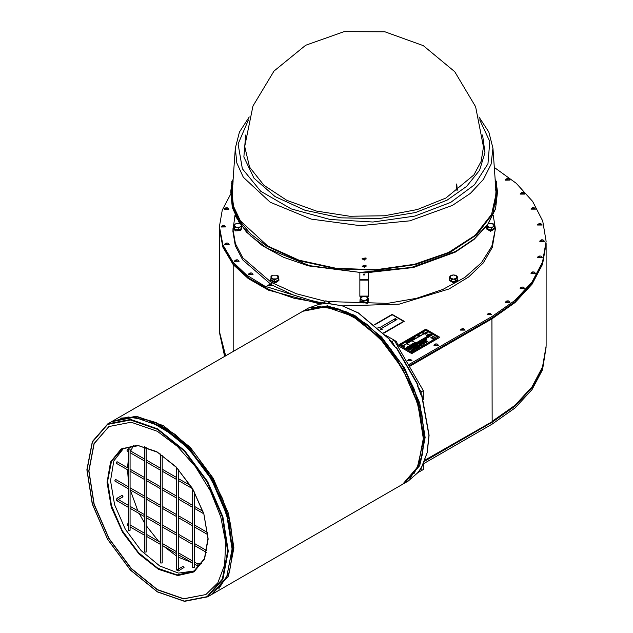 <?xml version="1.0" encoding="UTF-8"?>
<svg xmlns="http://www.w3.org/2000/svg" width="633" height="633" viewBox="0 0 633 633"><rect width="100%" height="100%" fill="white"/><g stroke="black" fill="none" stroke-linecap="round" stroke-linejoin="round"><path stroke-width="0.95" d="M128.38 449.699L127.423 449.438L126.996 450.87L128.38 451.669M128.626 448.742L130.082 449.09L128.38 449.09L128.626 448.742M128.626 529.924L128.38 530.272L130.082 530.272L130.082 449.09M128.38 486.817L115.594 479.434L114.747 480.914L128.38 488.787M144.696 551.731L144.451 552.079L146.152 552.079L146.152 447.238L144.451 447.238L144.498 446.732M122.604 496.755L123.031 496.802L122.177 495.322L117.358 498.108L118.268 499.532M192.661 488.913L192.661 567.39L194.363 567.39L194.363 491.896M128.38 523.926L127.85 523.626L126.996 525.097L128.38 525.896M197.733 565.649L197.306 565.688L198.161 564.217L197.733 565.649M160.521 454.059L160.521 562.982L162.222 562.982L162.222 455.19M128.38 468.262L117.002 461.686L116.148 463.166L128.38 470.224M176.591 467.518L176.591 569.241L177.011 570.468L178.3 570.942L184.068 567.5L183.04 566.416L178.292 569.162M235.278 230.586L233.498 228.837L233.498 227.912L234.811 229.391M241.909 227.912L240.675 230.554L235.421 230.879L234.89 229.716L240.675 229.629L241.822 227.421M235.049 230.721L234.574 229.534M233.68 227.207L233.498 227.912M274.959 281.63L275.608 282.824L278.931 280.451L278.425 278.362M275.157 282.223L275.157 282.864L270.52 280.451L270.52 279.517L274.5 281.63M275.157 282.864L274.5 281.946M271.035 278.362L270.52 279.517M366.926 302.709L367.377 303.357L359.916 301.822L359.916 300.897L366.499 302.455M360.003 300.414L359.916 300.897M457.627 279.39L457.714 280.451L453.513 282.872L449.303 280.451L449.303 279.517L453.394 281.946L457.366 279.651M494.745 227.912L494.745 228.837L490.535 231.267L486.334 228.837L486.334 227.912L490.535 230.341L494.745 227.912L494.658 227.421M486.516 227.207L486.334 227.912M320.615 303.8L308.406 308.042L303.698 310.787L327.498 305.802L354.52 315.194L381.541 337.001L404.447 367.9L419.75 403.189L425.123 437.49L419.75 465.595L404.447 483.208L408.261 481.001L418.041 472.55L421.839 466.83M417.495 472.867L421.111 470.778L421.111 467.526M428.945 435.116L421.855 395.055L421.111 395.166L417.495 385.647L417.994 385.362L417.282 383.424L397.421 349.028L396.1 347.438L395.601 347.731L389.16 339.834L389.635 339.248L358.484 313.082M421.111 395.166L421.111 391.914L417.495 385.647M395.601 347.731L391.985 341.464L389.16 339.834M327.467 303.373L320.069 304.117L325.892 300.754L330.616 303.484M326.501 303.658L323.685 302.028M490.385 229.819L489.016 229.605M486.967 226.005L489.586 227.508L487.521 227.461L486.967 226.005M489.436 223.346L491.493 223.394L489.436 223.346M493.55 223.979L494.104 224.897L491.493 223.394L493.55 223.979M493.147 226.962L491.643 228.102L489.586 227.508L493.147 226.962L494.104 224.897L494.658 226.361L493.147 226.962M494.658 226.361L494.658 228.268L491.643 230.008L491.643 228.102M491.643 230.008L487.521 229.375L487.521 227.461M487.521 229.375L486.421 226.519M454.288 281.376L452.73 281.376M450.316 275.996L451.376 275.197L453.513 274.928L450.316 275.996L450.316 278.124L449.248 277.333L450.316 275.996M455.641 275.197L456.71 275.996L453.513 274.928L455.641 275.197M457.778 277.333L456.71 278.124L456.71 275.996L457.778 277.333L457.778 279.24L455.641 281.376L451.376 281.376L451.376 279.462L450.316 278.124L453.513 279.193L451.376 279.462M455.641 279.462L453.513 279.193L456.71 278.124L455.641 279.462L455.641 281.376M451.376 281.376L449.248 279.24L449.248 277.333M367.005 302.376L367.654 303.144L366.95 302.74M367.251 302.519L368.327 300.897L368.145 300.192M368.327 300.897L367.654 303.144M365.637 302.59L364.276 302.803M363.16 296.379L366.729 296.932L363.16 296.379L360.549 297.89L361.103 296.964L363.16 296.379M368.24 298.072L367.686 298.99L366.729 296.932L368.24 298.072L368.24 299.979L367.132 302.36L363.018 303.001L360.003 301.261L360.549 297.89L361.506 299.947L360.003 299.346M367.132 300.446L365.075 300.501L367.686 298.99L367.132 302.36M363.018 301.086L361.506 299.947L365.075 300.501L363.018 301.086L363.018 303.001M274.959 281.946L278.931 279.517M273.464 281.281L272.712 281.036M276.74 281.036L275.988 281.281M276.574 275.213L278.425 276.099L278.425 277.064L276.574 275.213L272.878 275.213L276.574 275.213M278.425 278.56L276.574 278.908L278.425 277.064L278.425 280.474L274.73 281.701L271.035 280.474L271.035 276.099L272.878 275.213L271.035 277.064L272.878 278.908L276.574 278.908L274.73 279.794L271.035 278.56M274.73 281.701L274.73 279.794M241.719 226.385L240.311 226.962L241.323 225.854M238.807 228.102L236.742 227.508L240.311 226.962L238.807 228.102L238.807 230.008L234.685 229.375L233.585 226.994L233.585 225.087L236.6 223.346L239.78 223.647M239.812 223.702L235.088 223.947L234.131 226.005L236.742 227.508L234.685 227.461L233.585 225.087M238.807 230.008L241.822 228.268L241.822 226.519M234.685 229.375L234.685 227.461M237.549 229.819L236.18 229.605M235.318 229.47L234.89 229.716M232.54 189.322L232.453 190.652M231.085 190.596L231.172 190.153M231.172 190.201L231.045 189.156M231.037 189.053L231.662 187.724L231.441 191.538L232.327 191.664L232.556 187.692L231.662 187.724M230.99 190.169L231.085 190.58M233.079 180.753L232.889 184.717L232.034 184.599L232.256 180.777L233.079 180.753M231.828 181.703L232.256 180.777M231.583 183.222L231.694 183.815L231.773 183.214M231.797 182.723L231.828 181.521M495.781 190.652L495.702 189.322M497.103 190.58L497.245 190.129M496.992 188.721L497.174 189.702M496.802 191.53L496.589 187.724L495.686 187.692L495.916 191.664L496.802 191.538L497.214 190.003M497.229 189.718L497.119 190.668M495.987 180.777L496.209 184.591L495.346 184.717L495.164 180.753L495.987 180.777L496.399 181.853M496.509 183.641L496.652 183.19M496.399 181.782L496.525 183.728M496.209 184.591L496.676 183.127M496.438 181.6L496.62 182.185M363.397 266.461L363.144 266.897L363.864 266.794M363.951 266.833L364.204 267.348L364.426 266.778M364.204 267.348L364.735 267.197L364.521 266.667M364.561 266.596L365.265 266.295L364.909 265.963M364.291 266.074L364.03 265.385L363.5 265.536L363.809 266.137L362.97 266.438L363.144 266.897M364.046 265.48L363.579 265.607M364.03 265.385L363.5 265.536M363.801 266.976L363.975 266.327L364.212 266.825M365.929 265.654L366.009 266.406L362.226 266.406L365.929 265.654M365.265 266.295L365.091 265.844L364.371 266.113M362.211 266.176L366.009 265.172L366.032 266.176M362.211 258.897L362.131 258.438L366.001 257.908L366.032 258.897M365.929 258.367L366.009 259.119L362.226 259.119L365.929 258.367M363.397 259.174L363.144 259.609L363.864 259.506M363.951 259.546L364.204 260.06L364.426 259.498M364.204 260.06L364.735 259.918L364.521 259.388M364.561 259.316L365.265 259.008L364.909 258.675M364.291 258.794L364.03 258.098L363.5 258.248L363.809 258.857L362.97 259.158L363.144 259.609M364.046 258.193L363.579 258.327M364.03 258.098L363.5 258.248M363.801 259.688L363.935 259.055L364.212 259.546M365.265 259.008L365.091 258.557L364.371 258.826M364.11 258.675L364.03 258.193M411.767 352.352L438.004 337.207L425.827 330.181L399.597 345.325L411.767 352.446L399.597 345.325M411.767 352.288L405.8 348.838L431.92 333.765L437.886 337.207L411.767 352.288M431.856 333.726L415.849 342.975L411.885 340.689L427.9 331.447L431.856 333.726M405.745 348.807L401.781 346.52L406.805 343.624L410.762 345.903L405.745 348.807M406.869 343.584L411.83 340.72L415.786 343.007L410.825 345.871L406.869 343.584M399.716 345.325L405.745 341.844L407.747 343.007L401.726 346.488L399.716 345.325M423.817 333.726L418.856 336.59L416.854 335.435L421.815 332.57L423.817 333.726M405.8 341.812L409.757 339.525L411.767 340.689L407.81 342.975L405.8 341.812M425.827 330.252L427.837 331.407L423.881 333.694L421.871 332.531L425.827 330.252L421.95 332.578M413.278 337.5L415.28 338.655L411.83 340.649L409.82 339.494L413.278 337.5L409.899 339.541M418.801 336.629L415.343 338.623L413.333 337.46L416.791 335.466L418.801 336.629M437.799 337.254L431.92 333.852L405.88 348.886M410.682 345.95L406.805 343.711L401.868 346.567M415.707 343.054L411.83 340.72M411.83 340.815L406.948 343.632M407.668 343.054L405.745 341.844M405.745 341.939L399.795 345.373M411.687 340.736L409.757 339.525M409.757 339.62L405.88 341.86M427.758 331.455L425.827 330.339M415.201 338.702L413.278 337.587M411.767 352.446L438.004 337.207M431.777 333.773L427.9 331.534L411.972 340.736M423.738 333.773L421.815 332.657L416.933 335.482M418.722 336.677L416.791 335.561L413.412 337.508M397.706 345.42L411.767 353.538L439.888 337.302L425.827 329.184L397.706 345.42L411.767 353.586L439.888 337.302M414.789 337.603L414.045 337.753L415.288 337.959L414.686 337.381M415.288 337.959L414.045 337.753M411.917 339.66L410.841 339.604M412.289 339.209L411.466 339.241L412.795 339.407L411.988 338.94M412.898 339.343L412.13 339.502M412.376 339.644L411.466 339.241M413.396 339.027L412.4 338.813M413.847 338.671L413.001 338.497M413.602 338.251L413.001 338.449L413.689 338.877L413.753 338.362L413.143 338.465M414.085 338.647L413.594 338.821M423.501 333.219L422.907 332.634L423.39 333.282L423.05 332.657L424.126 332.855L422.907 332.634M424.126 332.855L423.153 332.784M409.258 340.902L409.076 341.282L409.923 341.068L409.013 340.665M409.923 341.068L408.973 341.195M410.216 340.894L409.306 340.491M408.253 342.026L407.454 341.875L408.253 342.026L408.008 341.464L407.454 341.788M408.871 341.551L408.103 341.543M408.056 341.488L409.108 341.527L408.016 341.306M408.617 341.132L408.166 341.337M409.108 341.527L408.609 341.701M419.204 335.094L418.619 335.11L419.908 335.292L419.006 334.881M419.908 335.292L419.355 335.181M419.228 335.268L418.619 335.11M418.484 336.115L417.788 335.585L418.373 336.178L417.954 335.617L419.41 335.577L417.788 335.585M418.658 335.775L418.278 335.3M419.41 335.577L418.611 335.49M418.951 335.846L418.128 335.783M400.974 345.483L400.238 345.436M401.306 345.468L400.673 345.183M401.354 345.199L400.839 345.088L401.631 345.112L401.33 344.803M401.805 345.001L400.839 345.088M403.102 345.294L402.493 344.993M402.548 345.341L401.868 344.771M413.586 343.616L412.795 343.577M413.033 343.933L412.305 343.948L412.922 343.846M414.552 343.078L413.887 343.141M414.393 342.872L413.942 343.086M414.67 343.173L414.172 343.284M413.958 343.395L413.349 343.355M412.819 344.257L412.138 343.948M411.98 344.447L411.308 344.431L411.909 344.779L411.513 344.463L412.384 344.502L411.711 344.202M412.384 344.502L411.719 344.574M411.988 344.732L411.308 344.431M411.545 344.85L410.92 344.763M407.969 346.86L407.256 347.082M407.858 346.868L407.241 346.781L407.858 346.773M408.166 346.662L408.918 346.512L407.992 346.354M408.918 346.512L408.214 346.512M408.451 346.781L407.739 346.496M403.593 346.829L403.166 347.011L403.838 347.525L403.166 347.003M404.392 346.757L403.807 346.773L404.993 347.019L404.194 346.552M405.096 346.955L404.542 346.844M404.416 346.939L403.807 346.773M407.391 347.05L406.845 347.414M406.972 347.295L406.489 347.319M407.533 347.193L407.011 347.058M428.319 334.96L427.647 334.659M428.082 332.784L427.378 332.887M426.705 333.504L426.009 333.377L426.602 333.354M425.898 333.757L425.226 333.733L425.906 334.042L425.431 333.765L426.302 333.805L425.621 333.504M426.302 333.805L425.629 333.884M425.906 334.042L425.226 333.733M425.455 334.153L424.838 334.066M428.826 334.533L428.335 334.643M427.275 333.045L426.547 332.974M427.971 334.976L427.394 334.96M427.686 335.134L427.18 334.928M427.299 335.3L426.808 335.245M427.172 335.561L426.468 335.34M429.902 334.05L429.198 334.161M430.82 335.672L430.298 335.537L430.82 335.672M430.654 335.933L430.298 335.537M430.875 335.783L430.606 335.348M430.48 335.791L429.775 335.838L430.48 335.791M430.503 335.909L429.775 335.838M430.068 336.17L429.332 336.091L430.155 336.02M428.343 336.724L428.834 337.041L428.343 336.724M428.818 337.072L428.13 337.057M428.122 337.041L427.576 337.112L428.177 337.46L428.082 336.914M428.699 337.088L428.185 336.906M431.342 335.632L430.741 335.284M427.204 337.31L427.908 337.563L427.204 337.31M427.441 337.65L426.966 337.824M434.618 337.998L435.369 337.207L432.798 336.59L434.918 337.207L434.293 337.816L434.618 338.093L434.293 337.816M434.911 337.254L432.489 336.772M435.369 337.254L434.618 338.093M433.17 338.837L433.613 338.22L430.733 337.785L432.671 337.713L432.204 338.346L432.996 337.895L432.861 339.019M433.154 338.267L431.888 338.164M432.568 337.769L431.049 337.975M431.049 338.069L430.733 337.785M433.613 338.267L433.17 338.932M432.861 339.106L432.537 338.829M426.864 337.864L426.381 337.872L426.864 337.84M426.998 338.046L426.381 337.967M431.39 334.897L432.015 335.229L431.39 334.897M425.993 338.014L426.689 338.267L425.993 338.014M426.674 338.307L426.238 338.346M431.089 335.071L431.635 335.213L431.089 335.071M431.619 335.261L431.144 335.102M429.862 336.289L429.332 336.091M425.922 338.774L425.17 338.6M424.055 339.47L423.477 339.494L424.086 339.423M424.996 339.272L424.102 339.502M424.245 339.747L423.564 339.644M423.469 339.644L422.986 339.755L423.588 340.103L423.485 339.573M428.723 336.788L429.229 336.851M423.651 340.071L422.789 340.079M428.232 337.421L427.576 337.112M422.346 340.119L423.042 340.372L422.346 340.119M423.026 340.419L422.591 340.459M424.996 338.6L424.593 338.829L425.392 339.066L424.996 338.6M425.463 339.003L424.957 338.971M422.076 340.34L422.567 340.657L422.076 340.34M422.551 340.689L421.815 340.53M422.433 340.704L421.934 340.419M424.387 339.011L425.012 339.225L424.355 339.122M420.581 341.591L419.782 341.606L420.367 341.788L420.81 341.511L420.304 341.306M420.684 341.575L419.782 341.606M420.336 341.725L420.043 341.456M420.003 341.844L419.299 341.883L420.003 341.844M420.027 341.962L419.299 341.883M416.601 343.948L417.123 343.648L416.229 343.656L416.53 344.083L416.229 343.656M417.456 343.442L416.751 343.679M421.467 341.124L420.945 341.163M416.372 344.067L415.754 344.036M419.568 342.231L419.133 341.978M413.729 345.104L414.607 345.294L413.729 345.104M414.101 345.301L413.697 345.254M414.607 345.294L414.188 345.23M413.586 345.183L414.188 345.531L413.586 345.183M414.188 345.531L413.507 345.23M419.552 342.437L418.951 342.089M413.396 345.294L413.832 345.547L413.396 345.294M413.832 345.547L413.317 345.341M413.151 345.879L412.613 345.745L413.199 345.927L413.642 345.658L413.207 345.404L413.151 345.879M413.642 345.658L412.613 345.745M413.428 345.713L413.135 345.444M413.167 345.863L412.874 345.594M418.698 342.643L418.294 342.595M412.835 345.982L412.13 346.022L412.835 345.982M412.447 346.275L412.13 346.022M412.455 346.346L411.632 346.314L412.51 346.211M418.706 342.92L418.104 342.572M410.682 346.86L411.403 346.947L410.682 346.86M411.268 347.011L410.611 346.9M411.181 347.011L410.888 346.742M418.358 342.936L417.915 342.682M410.912 347.161L410.326 347.066M418.176 343.039L417.21 343.086L418.12 343.102M417.764 343.213L417.471 342.944M418.025 343.062L417.733 342.793M417.851 343.236L417.21 343.086M410.231 347.564L409.765 347.438L410.231 347.564M410.263 347.541L409.852 347.596M417.242 343.205L416.728 343.371L417.242 343.205M409.962 347.81L409.345 347.746M407.739 348.561L408.34 348.91L407.739 348.561M408.34 348.91L407.66 348.601M415.367 344.756L415.011 344.526M424.664 341.361L426.381 341.749L426.357 342.706L426.721 341.345L427.979 341.765L425.969 340.601L426.389 341.535L424.664 341.361M426.381 341.836L424.308 341.567M427.979 341.765L426.721 341.44L426.357 342.706M426.397 341.25L425.708 340.76M414.892 344.637L414.275 344.882L415.074 345.032L414.86 344.479L414.077 344.827L415.003 344.597M414.552 344.621L414.093 344.898M415.24 344.85L414.275 344.977M422.844 342.413L424.07 341.978L426.104 342.849L424.102 341.685L423.081 342.548M426.104 342.849L424.07 342.073L423.081 342.643M411.933 346.734L411.632 346.314M422.48 342.619L424.49 343.782L422.48 342.619M424.49 343.782L422.219 342.769M411.236 346.528L411.782 346.678L411.236 346.528M411.774 346.726L411.189 346.718M420.09 343.996L421.847 345.309L422.203 345.104L421.072 343.766L423.762 344.202L421.76 343.039L423.208 344.17L420.921 343.521L421.776 344.969L420.09 343.996M422.203 345.104L421.847 345.396L419.837 344.146M423.762 344.202L421.182 343.893M422.891 344.083L421.499 343.189M421.625 344.882L420.684 343.664M409.511 348.039L409.14 347.754L408.546 348.095L409.448 348.063M409.1 348.213L408.807 347.944M409.353 348.063L409.06 347.794M409.448 348.031L408.546 348.095M419.734 344.906L417.748 345.349L420.581 346.037L419.734 344.906M420.866 345.871L417.748 345.349M419.188 345.468L419.877 345.08L420.518 345.832L419.188 345.468M420.375 345.784L419.877 345.167L419.299 345.499M419.687 344.938L419.347 344.431M425.321 339.557L425.867 339.715L425.321 339.557M425.867 339.699L425.241 339.723M425.748 339.763L425.352 339.707M408.57 348.585L407.945 348.546M424.822 340.364L424.031 340.317M419.457 346.686L416.91 345.832L418.199 347.137L415.683 346.544L417.147 348.023L416.103 346.631L418.595 347.185L417.337 345.911L419.457 346.781L417.503 346.077M417.147 348.11L415.683 346.544M418.017 347.058L416.91 345.832M418.271 347.462L416.292 346.797M424.245 340.886L423.564 340.586M415.438 349.005L416.894 348.166L414.884 347.003L413.381 347.873L414.852 347.295L415.541 347.691L414.662 348.474L415.778 347.826L416.387 348.182L415.201 348.87M415.454 347.739L414.852 347.295M414.852 347.39L413.618 348.008M415.438 349.099L416.894 348.166M416.308 348.229L415.778 347.826M415.778 347.921L414.662 348.474M418.999 343.434L419.481 343.442L418.999 343.434M419.798 343.45L419.576 342.999L419.117 343.149L419.798 343.545L419.062 343.395M419.157 343.632L418.801 343.418M414.757 349.4L413.017 348.087L414.338 349.139L411.434 348.997L413.444 350.16L412.123 349.099L414.757 349.495L412.32 349.218M414.14 349.115L412.763 348.229M413.444 350.247L411.434 348.997M418.302 343.624L419.022 343.711L418.302 343.624M419.022 343.711L418.231 343.664M412.914 350.191L412.249 350.571L410.216 349.701L411.98 350.729L411.553 351.244L412.914 350.191M411.901 350.769L410.216 349.701M411.553 351.244L413.151 350.326M418.112 343.727L418.548 343.98L418.112 343.727M418.548 343.98L418.041 343.774M426.436 339.62L425.977 339.185L426.341 339.668M426.341 339.763L425.962 339.597M425.574 340.119L424.965 339.771M418.255 344.012L417.551 344.051L418.255 344.012M418.278 344.13L417.551 344.051M424.996 339.889L424.474 340.056L424.996 339.889M424.854 340.332L424.474 340.056M414.338 346.378L413.713 346.37M413.99 346.615L413.547 346.591M423.414 341.369L422.717 341.179M413.317 346.947L412.843 346.813L413.317 346.947M413.452 346.916L413.064 347.003M422.804 341.567L422.258 341.337L422.804 341.567M422.86 341.78L422.258 341.337M412.732 347.335L413.143 347.106L412.748 347.375M412.297 347.375L412.748 347.335L412.099 347.011L412.344 347.564L412.74 347.28M413.088 347.066L412.7 346.979M422.061 341.78L421.491 341.828L422.013 342.168L422.029 341.678M412.415 347.525L412.012 347.153M422.053 341.97L421.499 341.907M411.561 347.509L412.281 347.604L411.561 347.509M412.281 347.604L411.49 347.557M412.067 347.659L411.774 347.39M421.515 342.548L421.91 342.224M421.459 342.508L421.151 341.978M421.119 342.54L420.573 342.311L421.119 342.54M421.174 342.754L420.573 342.311M411.759 347.968L411.141 347.857M419.885 343.062L420.439 342.73L419.663 342.928M419.821 342.928L420.454 342.864M420.573 342.967L420.027 343.126M410.682 348.015L411.561 348.213L410.682 348.015M411.561 348.213L411.141 348.15M419.457 343.434L419.117 343.149M410.857 348.277L410.16 348.324L410.857 348.277M410.888 348.395L410.16 348.324M409.266 349.535L408.609 349.218M416.838 344.455L417.432 344.629L416.838 344.455M417.432 344.629L416.862 344.613M417.076 344.922L416.641 344.581M417.052 345.04L416.451 344.692M415.826 345.04L416.554 345.294L415.826 345.04M416.451 345.294L415.841 345.222M416.561 345.286L416.031 345.436M416.023 345.634L415.493 345.238L416.023 345.729L414.615 345.745L415.438 345.776M415.715 345.555L415.422 345.286M414.916 346.172L414.615 345.745M403.925 347.375L404.06 346.963L403.308 347.003M404.068 347.208L403.545 347.129M403.585 346.995L404.083 347.145L403.585 347.09M414.56 345.919L414.045 346.077L414.56 345.919M410.121 348.886L409.575 348.656L410.121 348.886M410.176 349.099L409.575 348.656M408.111 341.923L407.747 341.717L408.111 341.923M409.25 348.902L409.883 349.123L409.227 349.02M409.868 349.163L409.163 349.171M412.898 343.964L412.305 343.854M401.583 345.072L401.085 344.945M412.756 338.576L412.637 339.027L413.404 339.003L412.756 338.576M413.27 339.035L412.534 338.805M412.574 338.687L413.286 338.987L412.574 338.774M409.432 340.91L409.132 341.187M413.855 343.205L413.46 343.418M426.595 333.377L426.009 333.282M425.336 334.105L424.941 334.058M428.707 334.485L428.312 334.43M392.183 314.767L374.981 324.697L392.183 314.759L403.593 321.35L392.183 314.767M403.593 321.35L383.693 332.839M383.93 333.077L404.234 321.35L392.183 314.387L374.72 324.476M382.142 329.469L380.583 329.769L382.142 329.469L380.607 328.954L397.002 319.491L394.596 319.958L395.396 318.565L379.001 328.029L378.004 327.356M395.396 318.573L394.596 319.958M397.002 319.499L380.615 328.962M383.962 333.108L404.234 321.35M363.389 296.347L359.861 296.347L359.861 272.926M363.595 274.603L364.648 274.603M363.437 274.975L364.798 274.975L363.437 274.975M368.382 272.926L368.382 296.347L365.296 296.347M244.829 146.903L249.529 167.072L263.937 185.311L286.82 200.376L316.255 211.003L349.74 216.28L384.437 215.782L417.416 209.531L445.885 198.066L473.872 174.914L481.127 161.352L483.414 147.085M231.694 191.57L233.537 206.445L240.35 220.838L267.656 245.992L298.974 260.171L336.178 268.337L375.899 269.753L414.56 264.293L448.67 252.448L475.146 235.294L491.596 214.373L496.549 191.57M496.201 187.708L495.694 184.67M232.548 184.67L232.034 187.708M231.797 184.116L230.903 190.391L232.461 205.654L239.211 220.442L250.89 234.163L267.031 246.284L298.768 260.622L336.471 268.835L376.706 270.164L415.786 264.491L450.15 252.338L476.649 234.811L492.87 213.511L497.332 190.391L496.446 184.116M495.599 180.769L495.117 179.218M233.118 179.218L232.643 180.769M330.972 303.516L329.279 302.709M397.477 345.871L397.215 343.26L396.226 341.448L393.56 339.818M397.302 345.586L397.738 345.333M395.245 342.018L396.226 341.448M157.356 431.342L177.272 446.257L195.47 466.703L210.385 490.923L220.735 516.837L225.625 542.212L224.636 564.858L217.855 582.827L205.86 594.577L183.61 598.897L157.356 589.774L131.102 568.584L108.844 538.564L93.977 504.279L88.755 470.952L93.977 443.654L108.844 426.539L131.102 422.219L157.356 431.342M205.962 594.522L183.712 598.771L157.482 589.616L131.268 568.434L109.05 538.446L94.19 504.208L88.952 470.92L94.135 443.63L108.947 426.484M194.79 570.887L178.546 573.087L159.738 565.965L141.072 550.56L125.255 529.085L114.573 504.659L110.561 480.795L113.798 460.943L123.831 447.974M201.745 563.742L197.061 563.584M192.21 562.753L178.292 557.095M176.591 556.091L163.678 546.279M158.828 541.508L146.152 525.509M144.451 522.85L139.22 513.6M137.859 510.847L130.2 489.839M128.38 480.732L127.526 469.733M127.549 467.779L128.38 459.376M130.707 451.044L133.5 445.521M322.102 302.946L310.748 300.39L292.944 294.828L271.47 284.826L242.653 259.862L235.341 245.786L232.873 231.156L235.033 215.149M325.133 301.197L296.244 293.696L271.312 282.421L242.866 257.837L235.397 243.618L232.873 228.837M493.21 215.149L495.37 228.837L491.857 246.253L481.507 262.735L464.867 277.404L442.839 289.471L416.601 298.293L387.546 303.397L327.308 301.569M495.37 228.837L492.3 247.456L483.224 262.988L468.586 277.032L449.05 288.933L399.162 304.18L342.785 305.929M270.259 284.296L271.589 285.443L267.324 285.443L270.259 284.296M271.589 285.443L267.324 285.451M289.779 293.752L292.944 294.828L289.795 293.609M239.092 261.31L234.542 261.31M544.372 241.292L539.83 241.292L544.372 241.252L542.932 239.82L541.278 239.82L539.83 241.292M542.157 257.512L537.607 257.56L542.157 257.512L540.717 256.088L539.063 256.088L537.773 257.022M412.036 360.77L407.486 360.77L412.036 360.731L410.595 359.299L408.942 359.299L407.486 360.77M438.558 345.46L434.016 345.46L438.558 345.412L437.126 343.988L435.464 343.98L434.016 345.46M465.089 330.141L460.547 330.141L465.089 330.094L463.657 328.669L461.995 328.662L460.547 330.141M491.619 314.799L487.078 314.799M509.976 302.416L505.427 302.416L509.976 302.368L508.536 300.944L506.883 300.936L505.427 302.416M524.741 288.458L520.199 288.506L524.741 288.458L523.301 287.034L521.647 287.026L520.366 287.968M535.558 273.385L531.016 273.424L535.558 273.385L534.117 271.953L532.464 271.953L531.182 272.886M542.157 225.031L537.607 225.031L542.157 224.984L540.717 223.552L539.063 223.552L537.607 225.031M509.976 180.128L505.427 180.176L509.976 180.128L508.536 178.704L506.883 178.696L505.593 179.637M253.05 274.406L248.508 274.453L253.05 274.406L251.618 272.973L249.956 272.973L248.674 273.915M228.861 209.357L224.311 209.357L228.861 209.309L227.421 207.885L225.759 207.877L224.311 209.357M225.68 226.931L221.139 226.978L225.68 226.931L224.24 225.498L222.587 225.498L221.305 226.432M524.741 194.086L520.199 194.086L524.741 194.038L523.301 192.614L521.647 192.606L520.199 194.086M229.146 244.575L224.596 244.575L229.146 244.528L227.706 243.104L226.052 243.096L224.596 244.575M535.558 209.159L531.016 209.159L535.558 209.112L534.117 207.687L532.464 207.687L531.016 209.159M546.073 346.631L542.544 367.805L532.068 387.736L515.056 406.117L492.158 422.219L424.537 461.267M225.308 356.023L219.429 331.929M219.429 332.365L224.604 356.426M423.461 463.736L492.158 424.078L515.056 407.969L532.068 389.596L542.544 369.656L546.081 347.066M310.748 300.39L264.823 286.203L246.799 275.236L233.213 262.307L222.919 244.884L219.429 226.59L222.919 246.277L233.213 263.7L248.516 277.887L269.144 289.621L293.949 298.23L321.564 303.254M409.005 365.85L492.158 317.837L515.056 301.735L532.068 283.362L542.544 263.423L546.081 241.292L542.544 262.03L532.068 281.97L515.056 300.343L492.158 316.445L408.404 364.806M271.47 284.826L270.528 284.28M293.079 294.875L289.661 293.562M272.174 282.373L271.573 283.442M219.429 226.59L222.27 210.061L230.681 194.173M494.286 167.389L516.306 183.341L532.638 201.429L542.687 220.988L546.081 241.292M423.319 399.581L423.319 390.64L394.193 340.19L386.447 335.719M421.111 470.778L423.319 469.504L423.319 464.044M421.111 391.914L423.319 390.64M391.985 341.464L394.193 340.19M118.387 499.888L118.205 499.5L117.358 500.972L116.741 500.442L116.504 499.089L117.358 498.108M176.591 569.241L178.292 569.241L178.292 469.346M179.076 570.681L178.292 569.17M308.406 308.042L320.567 303.832M421.61 394.881L428.945 435.29L427.085 452.793L421.61 467.233M396.1 347.438L417.994 385.362M327 303.365L342.247 305.85L358.333 312.995L389.667 339.549M404.447 483.208L403.538 483.715L404.447 483.208M496.589 182.201L496.407 181.813M364.632 267.079L364.197 267.197M363.793 266.05L363.848 265.646M364.632 259.791L364.197 259.91M363.793 258.762L363.848 258.359M456.377 184.591L456.963 190.383M455.586 251.491L474.149 238.989L487.679 224.493L495.576 208.668L497.467 192.242L495.552 208.922L487.576 224.937L473.959 239.527L455.349 252.069L413.333 267.514L364.489 272.965L308.263 265.868L283.442 257.227L262.41 245.683L246.403 232.018L235.729 216.636L230.776 192.242L232.335 207.521L239.084 222.325L250.779 236.062L266.936 248.191L309.339 265.646L360.082 272.396L411.434 267.427L455.586 251.491M359.861 279.359L368.382 279.359M359.861 280.103L368.382 280.103M359.861 296.07L368.382 296.07M245.659 135.019L243.855 157.008L253.991 178.229L275.062 196.578L304.979 210.227L340.768 217.831L378.874 218.622L415.517 212.53L447.056 200.155L466.624 186.411L479.545 170.261L484.981 152.751L482.583 135.019M248.484 119.859L238.087 144L242.344 168.75L260.749 191.237L291.172 208.85L330.078 219.532L372.94 222.056L414.773 216.114L450.728 202.402L474.528 184.765L487.956 163.797L489.752 141.46L479.751 119.859M249.267 116.947L239.44 132.068L235.31 148.209L236.813 162.974L243.341 177.264L270.244 202.259L311.199 219.113L360.217 225.641L409.828 220.838L452.476 205.44L470.406 193.366L483.477 179.368L491.105 164.082L492.925 148.209L488.795 132.068L478.975 116.947M495.172 204.752L495.995 191.657M232.24 191.657L233.071 204.752M496.05 187.708L495.544 185.24M232.691 185.24L232.192 187.708M227.658 551.153L222.31 579.132L207.07 596.666L184.258 601.097L157.356 591.744L130.445 570.032L107.642 539.261L92.402 504.121L87.045 469.963L92.402 441.992L107.642 424.45L130.445 420.019L157.356 429.372L184.258 451.084L207.07 481.855L222.31 516.995L227.658 551.153M311.396 307.788L328.353 306.475L347.303 312.116L366.784 324.278L385.299 342.026L401.425 363.991L413.919 388.496L421.823 413.634L424.521 437.49L420.787 461.449L409.978 478.54M317.41 306.752L334.351 307.796L352.684 315.084L371.128 328.1L388.377 345.935L414.67 390.822L421.871 414.726L424.324 437.379L421.665 457.928L413.879 473.856M424.324 437.205L422.393 454.731L416.783 469.116M322.957 306.609L338.22 308.944L354.369 316.033M352.858 316.326L379.816 338.014L402.675 368.802L417.954 403.981L423.319 438.186M423.319 438.534L417.946 466.632L402.635 484.253L418.049 466.529L423.445 438.36L420.407 412.945L411.553 386.225L397.651 360.501L379.887 337.967L359.797 320.575L339.09 309.814L319.53 306.609L302.78 311.294L325.686 306.847L352.708 316.239L379.729 338.046L402.635 368.944L417.946 404.234L423.319 438.534M302.78 311.294L112.46 421.19L136.261 416.213L163.282 425.605L190.304 447.412L213.21 478.311L228.513 513.6L233.886 547.901L228.513 575.998L212.3 594.126L402.635 484.253M120.159 418.199L137.116 416.886L156.066 422.528L175.547 434.689L194.062 452.437L210.188 474.402L222.681 498.899L230.586 524.045L233.284 547.901L229.55 571.86L218.741 588.951M148.795 420.557L179.4 438.811L206.825 470.351L225.744 509.067L232.485 547.442L231.021 562.974M157.965 424.593L162.879 427.228L189.441 448.662L211.952 479.039L227.002 513.719L232.279 547.442L232.105 553.013M161.621 426.737L188.579 448.425L211.438 479.213L226.717 514.392L232.082 548.597M232.082 548.946L226.709 577.043L211.398 594.656L226.812 576.932L232.208 548.771L229.17 523.356L220.316 496.636L206.413 470.905L188.65 448.378L168.56 430.986L147.853 420.217L128.293 417.02L111.543 421.705L134.449 417.258L161.47 426.65L188.492 448.457L211.398 479.355L226.709 514.645L232.082 548.946M87.045 469.797L92.394 441.581L107.729 423.904L130.635 419.457L157.657 428.85L184.678 450.656L207.584 481.555L222.887 516.845L228.268 551.153L222.887 579.25L207.584 596.864L184.607 601.303L157.506 591.831M208.075 539.435L204.412 558.892L194.054 571.362L177.074 574.938L157.854 568.26L138.635 552.751L122.343 530.77L111.455 505.672L107.634 481.278L111.463 461.291L122.343 448.765L138.572 445.592L157.704 452.191M193.975 571.9L177.802 575.579L158.543 569.344L139.141 554.136L122.541 532.274L111.266 507.096L107.04 482.425L110.506 462.019L121.14 448.987L137.314 445.308L156.565 451.543L175.966 466.75L192.574 488.605L203.842 513.79L208.067 538.461L204.601 558.868L193.975 571.9M234.708 260.796L234.542 261.287L239.092 261.287L237.652 259.854L235.998 259.854L234.542 261.334M235.183 260.487L238.451 261.247L235.183 260.487M539.996 240.754L539.83 241.252M540.471 240.453L543.731 241.213L540.471 240.453M538.248 256.713L541.516 257.481L538.248 256.713M407.652 360.232L407.486 360.731M408.127 359.932L411.395 360.691L408.127 359.932M434.183 344.922L434.016 345.412M434.657 344.613L437.925 345.373L434.657 344.613M460.713 329.603L460.547 330.094M461.188 329.295L464.448 330.062L461.188 329.295M487.244 314.284L487.078 314.775L491.619 314.775L490.179 313.351L488.526 313.351L487.078 314.823M487.719 313.976L490.979 314.743L487.719 313.976M505.593 301.878L505.427 302.368M506.068 301.569L509.336 302.337L506.068 301.569M520.84 287.659L524.1 288.419L520.84 287.659M531.657 272.586L534.917 273.345L531.657 272.586M537.773 224.486L537.607 224.984M538.248 224.185L541.516 224.944L538.248 224.185M506.068 179.329L509.336 180.089L506.068 179.329M249.149 273.606L252.409 274.366L249.149 273.606M224.478 208.819L224.311 209.309M224.952 208.51L228.22 209.278L224.952 208.51M221.772 226.131L225.039 226.891L221.772 226.131M520.366 193.548L520.199 194.038M520.84 193.239L524.1 194.007L520.84 193.239M224.762 244.037L224.596 244.528M225.237 243.729L228.505 244.488L225.237 243.729M531.182 208.621L531.016 209.112M531.657 208.312L534.917 209.08L531.657 208.312M492.158 424.078L492.158 422.219M233.213 263.7L233.213 262.307M492.158 317.837L492.158 316.445M233.213 351.457L233.213 264.57L248.239 278.56L268.447 290.175L319.847 303.927M225.585 355.857L219.429 331.494L219.429 228.853L222.919 247.147L233.213 264.57L233.427 263.961M219.429 331.494L225.657 355.817M491.936 317.964L492.158 421.349L515.056 405.247L532.068 386.866L542.544 366.934L546.081 346.196L542.505 367.148L531.957 387.238L514.882 405.698L491.936 421.839L424.972 460.144M409.385 366.499L492.158 318.708L515.056 302.606L532.068 284.225L542.544 264.293L546.081 243.555L546.081 346.196M130.082 452.65L144.451 460.951M146.152 461.932L160.521 470.224M162.222 471.213L176.591 479.505M178.292 480.487L192.543 488.716M130.082 450.688L144.451 458.98M146.152 459.962L160.521 468.262M162.222 469.243L176.591 477.535M178.292 478.516L190.683 485.677M128.38 530.272L128.38 449.09M207.616 532.559L194.363 524.915M192.661 523.926L178.292 515.634M176.591 514.653L162.222 506.353M160.521 505.371L146.152 497.079M144.451 496.09L130.082 487.798M207.782 534.632L194.363 526.878M192.661 525.896L178.292 517.604M176.591 516.615L162.222 508.323M160.521 507.342L146.152 499.041M144.451 498.06L130.082 489.768M144.451 552.079L144.451 447.238M118.284 499.54L123.031 496.802M128.38 505.371L118.126 499.469M206.888 550.694L194.363 543.47M192.661 542.481L178.292 534.189M176.591 533.208L162.222 524.915M160.521 523.926L146.152 515.634M144.451 514.653L130.082 506.353M206.5 552.443L194.363 545.432M192.661 544.451L178.292 536.159M176.591 535.178L162.222 526.878M160.521 525.896L146.152 517.604M144.451 516.615L130.082 508.323M128.38 507.342L117.358 500.972M198.161 564.217L194.363 562.025M192.661 561.044L178.292 552.744M176.591 551.762L162.222 543.47M160.521 542.481L146.152 534.189M144.451 533.208L130.082 524.915M197.306 565.688L194.363 563.995M192.661 563.006L178.292 554.714M176.591 553.733L162.222 545.44M160.521 544.451L146.152 536.159M144.451 535.178L130.082 526.878M130.082 471.213L144.451 479.505M146.152 480.487L160.521 488.779M162.222 489.768L176.591 498.06M178.292 499.041L192.661 507.342M194.363 508.323L203.731 513.735M130.082 469.243L144.451 477.535M146.152 478.524L160.521 486.817M162.222 487.798L176.591 496.09M178.292 497.079L192.661 505.371M194.363 506.353L202.948 511.314M457.714 279.841L457.714 280.451M418.041 472.55L408.261 481.001M421.855 395.055L429.071 435.243L427.204 452.674L421.736 467.091M396.749 348L417.827 384.516M327.19 303.334L342.406 305.81L358.436 312.908L389.635 339.248M231.092 190.731L231.441 191.53M231.203 189.663L231.164 190.177M231.686 183.792L232.034 184.591M497.016 189.18L497 188.753M497.214 189.125L496.589 187.724M363.809 266.137L363.88 265.725M364.426 266.802L364.363 266.406M364.561 266.588L364.489 266.192M366.009 266.406L366.088 265.947M362.226 266.406L362.155 265.947M366.009 259.119L366.088 258.683M362.226 259.119L362.155 258.683M363.809 258.857L363.88 258.438M364.426 259.514L364.363 259.119M364.561 259.301L364.489 258.905M457.319 190.129L456.702 183.989M483.414 146.809L475.605 106.755L454.755 71.671L423.303 45.671L384.927 31.792L344.115 31.65L305.644 45.267L274.018 71.054L252.931 105.996L244.852 145.994M235.31 148.209L233.007 180.753M232.73 184.694L232.525 187.692M492.925 148.209L495.228 180.753M495.504 184.694L495.718 187.692M230.903 190.391L230.776 192.242M497.332 190.391L497.467 192.242M323.819 306.649L340.459 309.751L358.009 318.399L391.368 349.827L415.446 393.053L424.197 437.205L417.179 468.349M111.543 421.705L107.729 423.904L92.323 441.612L86.919 469.757L92.283 504.05L107.57 539.308L130.461 570.175L157.475 591.958L184.543 601.35L207.584 596.864L211.398 594.656M122.343 448.765L138.39 445.624L157.427 452.176L176.552 467.486L192.859 489.254L203.881 514.202L207.948 538.548L204.475 558.615L193.366 571.773M219.429 228.41L219.429 228.853M546.073 243.119L546.081 243.555M424.79 460.602L491.936 421.839"/></g></svg>
